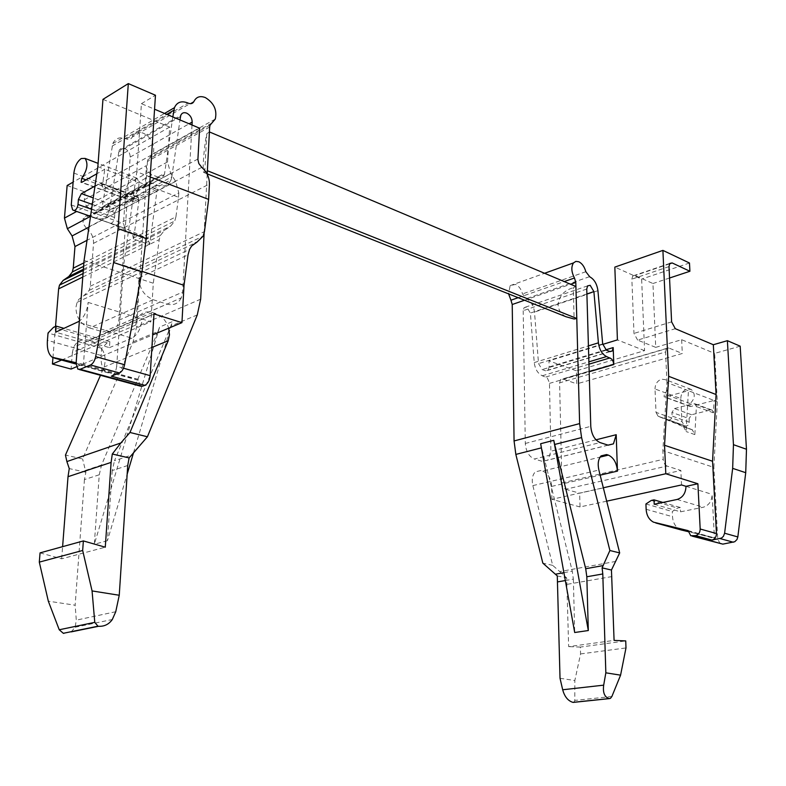 <?xml version="1.0" encoding="UTF-8"?>
<svg xmlns="http://www.w3.org/2000/svg" width="786" height="786" viewBox="0 0 786 786"><rect width="100%" height="100%" fill="white"/><g stroke="black" fill="none" stroke-linecap="round" stroke-linejoin="round"><path stroke-width="0.59" stroke-dasharray="3.93 2.95" d="M83.886 262.848L175.926 216.828L178.55 197.266L157.22 189.171L149.586 244.623L133.561 239.042L138.975 200.401L102.229 186.803L104.784 169.275L157.22 189.171L133.964 201.452L133.198 201.462L133.797 197.561C139.348 189.731 140.37 183.256 136.872 178.137L133.001 178.226C128.933 181.055 126.487 185.751 125.652 192.315L123.481 223.479L124.954 228.333L148.112 238.689L132.127 233.069L147.768 238.502M90.547 216.346L110.295 223.303L131.783 232.882M110.295 223.303C112.408 223.362 113.832 221.416 114.559 217.486L114.913 212.564L117.89 206.846L136.558 196.942L138.149 196.922L138.975 200.401M94.998 186.046L99.891 183.325L136.558 196.942M133.561 239.042L132.127 233.069M149.586 244.623L148.112 238.689M102.229 186.803L101.453 183.295L99.891 183.325M97.847 166.642L104.784 169.275L96.796 173.794M84.063 260.49L153.299 283.235L150.892 321.729L142.178 319.047C141.008 328.479 137.579 334.846 131.891 338.157L77.775 322.142M175.926 216.828L174.767 221.004L170.729 226.034L164.51 230.327L160.383 235.486L159.234 239.651L153.299 283.235M140.134 386.083L138.297 379.373L83.444 364.282L88.14 302.423C87.148 310.784 84.22 317.053 79.366 321.199M83.444 364.282L76.144 362.729M138.297 379.373L106.326 372.063C102.416 369.263 100.677 363.731 101.129 355.478L101.64 348.345L107.181 342.843L109.853 341.704L64.039 328.391M109.853 341.704L109.431 347.648L55.668 332.193M109.431 347.648L131.891 338.157M88.14 302.423L142.178 319.047L153.987 313.919M107.181 342.843L53.536 327.31M101.64 348.345L48.034 333.018M123.5 368.221L116.672 366.315L123.648 265.246L136.813 171.81L150.185 176.948M123.648 265.246L142.06 271.376M116.672 366.315C116.043 371.257 114.275 374.549 111.357 376.18M136.813 171.81L141.421 103.673L154.557 109.215M102.966 99.36L169.668 127.057L167.536 161.955L170.69 173.451L175.651 181.399L178.805 192.875L87.03 240.32M178.55 197.266L178.805 192.875M141.421 103.673L155.461 95.244M201.756 167.359L86.342 228.186C91.294 232.234 93.691 237.284 93.534 243.326L90.282 286.232L89.319 290.289L83.807 295.703L78.895 299.289L77.087 302.355L75.937 307.198C76.095 317.377 80.673 324.304 89.663 327.968L153.123 299.692C143.966 295.703 139.25 288.393 138.984 277.743L135.88 324.991L137.118 319.558C140.281 313.074 145.351 310.716 152.327 312.484L155.441 313.457C161.896 315.834 166.308 320.747 168.676 328.194M155.441 313.457L91.805 341.095C103.074 346.42 107.181 355.056 104.125 366.993L100.48 375.305M91.805 341.095L88.739 340.21L152.327 312.484M135.88 324.991L72.391 352.413L73.668 347.196C76.851 340.957 81.882 338.628 88.739 340.21M209.666 127.037L147.463 161.454L147.896 159.597L153.123 153.702C155.215 145.027 152.012 138.208 143.524 133.256C138.365 131.449 134.602 132.726 132.244 137.088C131.066 139.269 129.169 139.918 126.536 139.024L125.76 138.7C119.659 136.646 115.336 138.287 112.781 143.612L102.003 208.074L164.274 174.679L164.608 173.362L102.357 206.816M172.822 116.908L164.608 173.362M199.595 128.197L84.976 192L84.367 199.772C84.436 203.829 86.293 206.718 89.958 208.428L95.912 210.55C98.771 211.385 100.795 210.56 102.003 208.074M95.912 210.55L158.143 177.135C161.042 178.058 163.085 177.243 164.274 174.679M158.143 177.135L152.081 174.797L89.958 208.428M84.367 199.772L146.334 165.64L145.292 185.525C146.51 182.853 148.593 181.979 151.56 182.922L157.632 185.231C163.96 187.235 168.43 185.447 171.043 179.876L108.635 212.927C105.992 218.321 101.561 220.119 95.322 218.321L157.632 185.231M86.342 228.186L83.1 223.588L83.129 218.832C84.357 216.248 86.431 215.384 89.358 216.219L95.322 218.321M171.043 179.876L171.82 176.879L109.441 210.049L108.635 212.927M109.441 210.049L118.981 150.804L180.79 115.316M171.82 176.879L179.984 119.934M192.01 124.994L182.627 292.097L181.281 297.855L117.497 325.768L118.892 320.226L130.191 157.062C130.103 153.162 128.324 150.342 124.846 148.583C122.095 147.68 120.14 148.416 118.981 150.804M181.281 297.855C178.255 303.73 173.46 305.803 166.897 304.094L103.212 331.957C109.686 333.49 114.451 331.427 117.497 325.768M153.123 299.692L166.897 304.094M89.663 327.968L103.212 331.957M146.334 165.64C146.442 169.884 148.358 172.94 152.081 174.797M76.389 366.846L152.69 334.895M72.391 352.413L71.084 369.066M55.531 326.396L52.957 357.63M61.593 360.076L150.892 321.729M169.668 127.057L73.127 182.106M67.144 185.516L84.976 192M147.463 161.454L136.656 326.73L133.119 341.861L82.599 458.955L65.454 455.074M207.199 174.217L204.105 233.452M197.266 314.931L170.857 326.013L114.501 460.724L131.468 455.084M133.119 341.861L158.035 331.397L159.597 327.055L172.419 321.641L170.857 326.013M158.035 331.397L101.532 465.037L99.252 474.773L94.31 544.276L159.597 327.055M99.252 474.773L84.436 479.588L85.871 472.229L82.599 458.955M40.057 552.882L61.662 558.807L105.275 547.194M61.662 558.807L62.605 546.653M85.871 472.229L69.256 468.584M127.725 465.509L112.231 470.549L114.501 460.724M112.231 470.549L107.427 540.729L127.155 474.223M133.532 452.716L172.419 321.641M107.427 540.729L94.31 544.276M84.436 479.588L75.142 605.21L48.319 601.172M71.202 631.875L75.142 627.238L76.291 620.144L75.142 605.21M656.015 412.375L658.108 416.236L684.38 425.54L681.914 421.561L680.804 398.541L655.003 388.962L656.015 412.375L681.914 421.561M684.38 425.54L685.313 425.914C687.593 426.238 688.909 424.99 689.243 422.18L689.067 418.584L671.932 412.434L672.099 416.069C671.755 418.918 670.438 420.186 668.149 419.871L692.27 429.785L683.545 426.719L658.472 416.403M740.176 346.174L714.641 353.405L717.323 401.685L714.101 400.457L713.442 412.846L712.185 410.174L710.495 409.968L691.621 414.753L689.067 418.584M691.621 414.753L674.516 408.553L671.932 412.434M674.516 408.553L693.448 403.64L695.138 403.847L696.406 406.539L694.844 434.589L692.27 429.785M680.804 398.541C680.981 393.727 683.093 390.544 687.141 388.982L691.277 389.463C695.571 393.766 695.188 398.473 690.118 403.562L689.902 406.401L690.717 406.5L714.101 400.457L688.428 390.721L686.109 431.543L683.545 426.719M717.323 401.685L713.865 467.385L662.863 450.624L666.95 382.566L688.428 390.721L664.917 396.999L664.101 396.901L664.327 394.012C669.446 388.805 669.849 384.02 665.565 379.658L661.409 379.196C657.342 380.807 655.2 384.059 655.003 388.962M720.369 543.794L717.765 539.432L713.865 467.385M654.207 504.258L680.538 511.824L703.313 507.225C708.952 505.408 711.88 501.124 712.106 494.355L714.435 537.86L688.192 531.65M662.903 502.441L680.332 507.501L680.538 511.824M681.462 530.029L679.9 529.41C675.42 526.974 672.963 522.739 672.521 516.707L672.285 511.519L677.611 508.061L680.332 507.501M688.133 530.629L714.435 537.86M666.95 382.566L665.555 351.971L559.603 382.861L561.921 482.928C562.206 486.22 563.434 488.332 565.596 489.256L667 466.059L680.853 470.47L681.541 484.952M667 466.059C664.858 465.047 663.61 462.807 663.246 459.329L662.863 450.624M645.925 503.983L672.285 511.519M651.289 500.436L677.611 508.061M637.643 340.102L633.978 333.421L631.865 279.148L632.691 275.994L635.088 275.522L652.95 283.52L655.721 347.363L637.643 340.102L675.302 328.705M669.544 278.018L652.95 283.52M655.721 347.363L681.639 339.699L714.641 353.405M665.555 351.971L666.499 348.453L668.748 347.982L682.317 353.484L576.747 383.892L576.403 370.815L644.579 350.654L641.641 279.089L614.839 267.102M681.639 339.699L682.317 353.484M644.579 350.654L617.413 339.896M689.479 263.015L641.641 279.089M565.596 489.256L579.665 493.195L680.853 470.47M606.684 501.173L580.029 506.95L579.665 493.195M580.029 506.95L551.919 499.326L603.314 487.782M576.403 370.815L549.001 360.843L549.129 366.974L548.107 370.294L545.69 370.825L542.183 369.577L538.528 363.604L534.5 312.091C533.625 305.587 530.943 301.166 526.473 298.837L522.523 293.925C521.206 289.179 518.888 286.006 515.587 284.414L510.143 285.623L508.591 293.876M602.724 344.396L549.001 360.843M559.603 382.861L560.644 379.5L562.972 378.999L576.747 383.892M586.749 289.032L523.201 310.696L524.115 307.611L526.738 307.041L530.393 313.064L534.234 362.592C535.128 369.233 537.821 373.625 542.301 375.757L547.37 378.046L549.443 382.802L550.907 451.233L547.96 460.115L542.468 461.402L534.401 459.024L600.013 442.567M523.201 310.696L525.303 443.471C525.972 451.469 529.007 456.656 534.401 459.024M615.851 561.41L559.779 571.589L552.686 565.37L532.849 485.601C531.572 479.588 532.387 475.009 535.295 471.875L540.856 470.529L542.654 471.05L600.072 457.118M551.919 499.326L551.644 486.406C550.966 478.468 547.97 473.349 542.654 471.05M552.686 565.37L542.841 563.14M565.321 580.549L573.358 579.135L572.267 571.157L540.65 443.726M559.779 571.589L566.677 577.975L568.642 646.632L614.082 640.403M557.284 575.902L566.677 577.975M573.358 579.135L574.694 632.504M560.025 678.279L574.841 680.519L580.559 653.932L580.382 647.075L625.735 640.914M580.382 647.075L568.642 646.632M580.559 653.932L625.98 647.939M611.881 696.494L574.802 700.405L574.841 680.519M574.802 700.405L573.849 702.33M575.912 286.497L573.289 287.725L574.114 319.018M209.41 131.93L206.777 133.748C205.225 141.195 204.085 150.421 203.368 161.405C203.063 167.713 203.181 171.397 203.721 172.468L207.376 170.729M565.969 316.729C561.116 314.105 558.482 310.126 558.08 304.781C559.023 296.047 564.093 290.358 573.289 287.725M206.777 133.748L204.773 171.702M125.269 228.5L72.941 210.059M114.559 217.486L91.589 209.302M92.296 204.448L114.913 212.564M117.89 206.846L93.259 197.915M71.271 204.959L123.481 223.479M73.855 173.077L125.652 192.315M133.797 197.561L86.057 179.876M133.964 201.452L81.842 182.264M138.238 380.286L76.104 363.23M108.399 372.918L76.065 364.046M101.129 355.478L47.425 340.318M151.914 347.432L104.125 366.993M211.817 123.088L149.645 157.622M194.024 101.325L132.244 137.088M126.291 138.925L188.041 103.104M112.103 146.117L166.77 114.353M151.56 182.922L89.358 216.219M180.475 116.544L118.657 151.993M130.191 157.062L189.141 123.785M118.892 320.226L182.627 292.097M197.915 159.018L144.909 187.363M93.534 243.326L209.42 184.012M90.282 286.232L204.458 231.565M83.807 295.703L195.183 242.943M138.984 277.743L188.041 254.811M175.651 181.399L88.975 227.056M170.69 173.451L90.508 216.337M167.536 161.955L76.664 211.454M83.296 270.463L164.51 230.327M82.785 277.045L159.234 239.651M83.385 269.274L170.729 226.034M200.666 299.191L136.656 326.73M85.34 470.421L101.532 465.037M115.748 611.724L76.291 620.144M685.313 425.914L668.149 419.871M689.243 422.18L672.099 416.069M710.495 409.968L693.448 403.64M694.844 434.589L686.109 431.543M690.717 406.5L664.917 396.999M690.118 403.562L664.327 394.012M713.442 412.846L696.406 406.539M688.163 531.297L717.765 539.432M677.1 499.464L703.313 507.225M685.991 486.328L712.106 494.355M646.141 509.269L672.521 516.707M671.608 321.867L633.978 333.421M669.495 263.85L635.088 275.522M669.004 266.601L631.865 279.148M561.921 482.928L663.246 459.329M668.748 347.982L562.972 378.999M608.02 445.131L542.468 461.402M525.303 443.471L590.777 426.346M586.896 293.974L530.393 313.064M534.234 362.592L588.419 345.909M542.301 375.757L588.891 361.845M606.37 350.163L542.183 369.577M602.675 343.934L538.528 363.604M597.93 290.663L534.5 312.091M589.471 276.711L526.139 298.719M585.835 271.71L522.523 293.925M518.161 297.688L564.25 281.575M524.547 300.232L570.607 284.257M540.856 470.529L535.295 471.875M609.857 351.509L545.69 370.825M545.818 376.995L588.96 364.164M595.975 439.826L550.907 451.233M551.644 486.406L600.15 475.147M549.473 383.381L589.176 371.758M605.741 349.839L549.129 366.974M532.849 485.601L598.873 470.057M563.906 572.67L572.267 571.157M611.989 576.56L567.158 584.332M72.636 209.891L124.954 228.333M136.872 178.147L98.103 163.37M133.198 201.462L81.371 182.381M138.149 196.922L101.453 183.295M52.259 357.237L106.326 372.063M77.863 369.155L79.17 369.508M137.118 319.558L73.668 347.196M210.068 125.112L147.896 159.597M215.276 119.089L153.123 153.702M112.781 143.612L164.579 113.43M145.292 185.525L83.129 218.832M89.319 290.289L203.171 236.105M77.087 302.355L189.564 249.398M83.051 273.548L160.344 235.535M83.611 266.346L174.797 220.994M75.142 627.238L112.31 619.515M658.108 416.236L684.026 425.364M692.653 429.971L683.918 426.906M689.902 406.401L664.101 396.901M691.277 389.463L665.555 379.658M712.185 410.174L695.138 403.847M690.756 535.747L692.211 536.14M653.49 522.159L679.9 529.41M669.8 263.398L632.691 275.994M666.499 348.453L560.644 379.5M587.614 285.868L524.115 307.611M510.143 285.623L544.58 273.282M608.168 445.171L547.96 460.115M610.182 351.617L548.107 370.294M610.427 698.371L574.144 702.163M207.219 173.863L203.721 172.468"/><path stroke-width="1.18" d="M86.057 179.876L81.744 178.284C87.285 170.179 88.386 163.547 85.035 158.389L81.253 158.536C77.234 161.503 74.768 166.357 73.855 173.077L71.271 204.959L72.636 209.891L73.746 210.422C75.829 210.452 77.254 208.467 78.011 204.468L78.403 199.467L92.296 204.448M93.259 197.915L81.4 193.621L78.403 199.467M81.4 193.621L94.998 186.046M81.744 178.284L81.096 182.283L81.842 182.264L96.796 173.794M128.315 83.591L102.966 99.36L97.847 166.642L84.063 260.49L76.104 363.23L77.863 369.155L80.152 369.282L90.518 364.979C92.974 363.672 94.693 360.892 95.666 356.618L113.587 262.504L118.047 228.677L128.315 83.591L155.461 95.244L146.206 238.561L141.961 271.936L113.587 262.504M76.144 362.729L52.259 357.237C48.477 354.417 46.865 348.788 47.425 340.318L48.034 333.018L53.536 327.31L56.17 326.102L55.668 332.193L79.366 321.199M64.039 328.391L56.17 326.102M79.17 369.508L140.134 386.083L142.492 386.24L144.879 385.327C147.817 383.735 149.586 380.512 150.165 375.659L153.987 313.919L181.939 322.643L184.022 285.338L188.041 254.811L189.564 249.398L191.617 246.038L197.04 242.068L203.171 236.105L204.458 231.565L208.624 199.418L209.42 184.012C209.459 177.479 206.905 171.938 201.756 167.359L198.848 163.557L197.905 159.646L199.595 128.197L154.557 109.215M95.666 356.618L124.581 364.733C123.628 368.948 121.918 371.69 119.443 372.947L111.357 376.18L144.879 385.327M124.581 364.733L141.961 271.936M142.06 271.376L184.022 285.338M150.185 176.948L208.624 199.418M168.676 328.194L169.471 334.757L168.214 340.76L151.914 347.432M207.199 174.217L209.666 127.037L210.068 125.112L215.276 119.089C217.28 110.099 213.969 102.937 205.362 97.582C200.135 95.587 196.353 96.835 194.024 101.325C192.865 103.575 190.949 104.204 188.286 103.212L187.49 102.848C181.311 100.579 176.968 102.19 174.443 107.682L172.822 116.908M179.984 119.934L180.79 115.316C181.93 112.85 183.895 112.123 186.685 113.135C190.212 115.041 192.049 118.018 192.177 122.076L192.01 124.994M52.957 357.63L52.426 364.016L71.084 369.066L76.389 366.846M152.69 334.895L181.939 322.643M90.508 216.337L67.35 228.716L72.076 235.957L74.975 246.558L73.245 268.173L83.886 262.848M67.35 228.716L64.452 218.105L67.144 185.516L73.127 182.106M73.245 268.173L72.381 271.936L68.814 276.495L63.135 280.425L59.481 285.141L58.626 288.865L55.531 326.396M52.426 364.016L61.593 360.076M204.105 233.452L200.666 299.191L197.266 314.931L147.424 436.77L129.12 457.924L112.3 454.013L111.111 462.394L68.018 476.699L62.605 546.653M147.424 436.77L129.975 432.477L168.214 340.76M129.975 432.477L120.848 442.97L66.889 461.569L65.454 455.074L100.48 375.305M120.848 442.97L112.3 454.013M129.12 457.924L127.725 465.509L119.246 595.257L92.07 590.934L82.668 550.475L39.3 562.118L40.057 552.882L83.365 540.925L105.275 547.194L111.111 462.394M82.668 550.475L83.365 540.925M66.889 461.569L69.256 468.584L68.018 476.699M127.155 474.223L133.532 452.716M39.3 562.118L48.319 601.172L59.235 629.763L63.312 633.3L97.975 626.206L94.772 622.355L92.07 590.934M71.202 631.875L98.525 626.285C104.302 626.599 108.89 624.349 112.31 619.515L115.748 611.724L119.246 595.257M98.525 626.285L97.975 626.206M63.863 633.378L63.312 633.3M746.474 449.248L740.176 346.174L727.384 340.682L733.456 444.68L732.66 468.358L745.727 472.7L746.474 449.248L733.456 444.68M732.66 468.358L724.604 533.222L737.838 536.936L745.727 472.7M737.838 536.936L736.963 539.55L734.743 541.741L722.835 544.128L692.211 536.14M724.604 533.222L723.425 536.327L721.489 538.076L711.949 540.07C714.847 539.196 716.351 537.015 716.459 533.537L712.558 461.254L716.085 394.533L713.324 344.73L727.384 340.682M695.639 535.63C698.558 534.726 700.071 532.525 700.188 529.007L697.889 483.763L685.991 486.328C685.736 493.215 682.769 497.597 677.1 499.464L654.207 504.258L654.021 499.857L651.289 500.436L645.925 503.983L646.141 509.269C646.554 515.4 649 519.693 653.49 522.159L688.133 530.629L690.756 535.747L695.639 535.63L711.949 540.07M654.021 499.857L662.903 502.441M688.192 531.65L681.462 530.029M685.991 486.328L681.541 484.952L606.684 501.173M713.324 344.73L675.302 328.705L671.608 321.867L669.004 266.601L669.8 263.398L672.168 262.946L669.495 263.85M672.168 262.946L689.912 271.268L669.544 278.018M712.558 461.254L664.543 445.279L668.67 376.307L716.085 394.533M697.889 483.763L665.801 473.742L664.543 445.279M689.912 271.268L689.479 263.015L662.903 250.39L668.67 376.307M602.724 344.396L617.413 339.896L614.839 267.102L662.903 250.39M603.314 487.782L665.801 473.742M600.15 475.147L617.462 471.119L616.204 434.707L613.434 443.864L608.02 445.131L600.013 442.567C594.638 440.042 591.563 434.638 590.777 426.346L586.749 289.032L587.614 285.868L590.188 285.318L593.892 291.606L586.896 293.974M588.419 345.909L598.411 342.834L593.892 291.606M598.411 342.834C599.404 349.711 602.125 354.29 606.586 356.559L611.626 358.996L613.149 361.511L613.787 364.547L613.198 347.579L612.235 350.998L609.857 351.509L606.37 350.163L602.675 343.934L597.93 290.663C596.977 283.933 594.265 279.325 589.805 276.849L585.835 271.71C584.46 266.778 582.131 263.467 578.84 261.767L575.873 261.384L573.475 262.917C571.019 266.955 571.353 271.985 574.478 277.998L575.804 282.459L579.626 423.595L514.064 440.956L512.226 304.506L510.949 300.213L518.161 297.688M508.591 293.876L510.949 300.213M606.556 454.554L601.084 455.88L606.556 454.554L608.354 455.114C613.64 457.56 616.676 462.895 617.462 471.119M601.084 455.88C598.254 459.093 597.517 463.819 598.873 470.057L619.673 552.912L609.897 550.514L602.105 567.865L611.449 570.037L614.082 640.403L625.735 640.914L625.98 647.939L620.576 675.164L605.839 672.816L603.687 685.156L562.688 689.764L560.025 678.279L557.284 575.902L542.841 563.14L515.842 454.416L514.064 440.956M579.626 423.595L581.581 437.566L554.67 444.463L553.776 440.327L540.65 443.726L574.694 632.504L588.311 630.539L553.776 440.327M581.581 437.566L609.897 550.514M554.67 444.463L585.708 568.73L603.186 565.576M619.673 552.912L611.449 570.037M588.311 630.539L586.818 576.767L585.708 568.73M586.818 576.767L602.793 573.957L602.105 567.865M602.793 573.957L605.839 672.816M603.687 685.156C602.715 692.545 604.503 697.025 609.052 698.577L572.915 702.36C567.993 700.876 564.574 696.681 562.688 689.764M573.849 702.33L572.915 702.36M609.052 698.577L610.427 698.371L611.881 696.494L620.576 675.164M575.912 286.497L209.41 131.93L207.376 170.729L576.786 318.477L575.912 286.497M207.219 173.863L565.969 316.729L574.114 319.018L576.786 318.477M73.923 210.491L90.547 216.346M91.589 209.302L78.011 204.468M76.065 364.046L54.273 358.072M119.443 372.947L90.518 364.979M142.492 386.24L80.152 369.282M118.047 228.677L146.206 238.561M150.165 375.659L123.5 368.221M166.77 114.353L173.785 110.276M189.141 123.785L192.177 122.076M195.183 242.943L197.04 242.068M88.975 227.056L72.076 235.957M76.664 211.454L64.452 218.105M87.03 240.32L74.975 246.558M63.135 280.425L83.296 270.463M58.626 288.865L82.785 277.045M68.814 276.495L83.385 269.274M94.772 622.355L59.235 629.763M720.104 538.577L733.367 542.232M693.232 536.081L722.835 544.128M655.799 522.995L682.209 530.236M700.188 529.007L716.459 533.537M588.891 361.845L606.586 356.559M564.25 281.575L574.478 277.998M512.226 304.506L524.547 300.232M570.607 284.257L575.804 282.459M600.072 457.118L608.354 455.114M588.96 364.164L610.074 357.885M616.204 434.707L595.975 439.826M589.176 371.758L613.787 364.547M613.198 347.579L605.741 349.839M541.397 447.863L515.842 454.416M555.397 574.202L563.906 572.67M557.913 581.846L565.321 580.549M609.356 698.616L573.22 702.399M98.103 163.37L85.035 158.389M164.579 113.43L174.443 107.682M59.481 285.141L83.051 273.548M72.381 271.936L83.611 266.346M544.58 273.282L573.475 262.917M613.434 443.864L608.168 445.171M612.235 350.998L610.182 351.617"/></g></svg>
